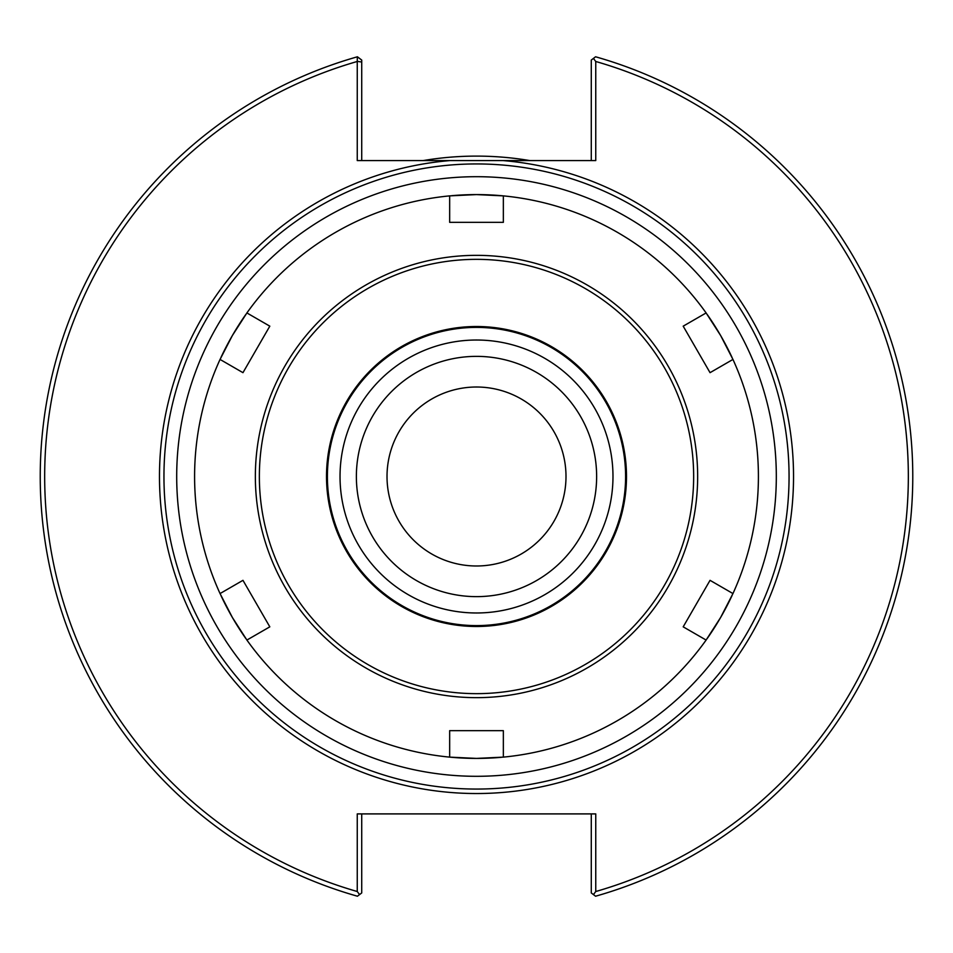<?xml version="1.0" encoding="UTF-8"?>
<svg xmlns="http://www.w3.org/2000/svg" width="953" height="953" viewBox="0 0 953 953"><rect width="100%" height="100%" fill="white"/><g stroke="black" fill="none" stroke-linecap="round" stroke-linejoin="round"><path stroke-width="1.43" d="M565.999 476.5A89.499 89.499 0 0 1 431.757 554.003A89.499 89.499 0 0 1 431.757 398.997A89.499 89.499 0 0 1 565.999 476.5M596.638 476.5A120.138 120.138 0 0 1 476.5 596.638A120.138 120.138 0 0 1 356.374 476.5A120.138 120.138 0 0 1 476.5 356.362A120.138 120.138 0 0 1 596.638 476.5M476.5 789.06A312.56 312.56 0 0 0 789.06 476.5A312.56 312.56 0 0 0 476.5 163.94A312.56 312.56 0 0 0 163.952 476.5A312.56 312.56 0 0 0 476.5 789.06M476.5 340.018A136.482 136.482 0 0 0 340.03 476.5A136.482 136.482 0 0 0 476.5 612.982A136.482 136.482 0 0 0 612.982 476.5A136.482 136.482 0 0 0 476.5 340.018M683.194 326.164L706.113 312.941L720.647 335.551A281.909 281.909 0 0 1 732.095 357.566A281.909 281.909 0 0 0 707.293 314.609A281.909 281.909 0 0 1 720.635 335.539A281.909 281.909 0 0 0 707.293 314.621A281.909 281.909 0 0 1 732.095 357.578A281.909 281.909 0 0 0 720.647 335.551L732.952 359.436L710.045 372.671L683.194 326.164L710.045 372.671M501.302 195.687A281.909 281.909 0 0 0 451.71 195.687A281.909 281.909 0 0 1 476.5 194.591L503.351 195.877L503.351 222.335L449.661 222.335L449.661 195.877L476.5 194.591A281.909 281.909 0 0 0 451.71 195.687A281.909 281.909 0 0 1 503.351 195.877A281.909 281.909 0 0 0 476.5 194.591A281.909 281.909 0 0 1 501.302 195.687M245.707 314.621A281.909 281.909 0 0 0 232.365 335.539A281.909 281.909 0 0 1 245.707 314.621A281.909 281.909 0 0 0 220.917 357.578A281.909 281.909 0 0 1 223.419 352.312A281.909 281.909 0 0 0 220.917 357.566A281.909 281.909 0 0 1 245.719 314.609M242.967 372.671L220.048 359.436L232.365 335.551A281.909 281.909 0 0 0 223.431 352.3A281.909 281.909 0 0 1 232.365 335.551L246.898 312.941L269.818 326.164L242.967 372.671L269.818 326.164M269.818 626.836L246.898 640.059L232.365 617.449A281.909 281.909 0 0 1 220.917 595.434A281.909 281.909 0 0 0 245.719 638.391A281.909 281.909 0 0 1 232.365 617.461A281.909 281.909 0 0 0 245.707 638.379A281.909 281.909 0 0 1 220.917 595.422A281.909 281.909 0 0 0 232.365 617.449L220.048 593.564L242.967 580.329L269.818 626.836L242.967 580.329M503.351 757.123L476.5 758.409A281.909 281.909 0 0 1 451.71 757.313A281.909 281.909 0 0 0 501.302 757.313A281.909 281.909 0 0 1 476.512 758.409L449.661 757.123L449.661 730.665L503.351 730.665L503.351 757.123A281.909 281.909 0 0 0 706.113 640.059L683.194 626.836L710.045 580.329L683.194 626.836M707.293 638.379A281.909 281.909 0 0 0 720.635 617.461A281.909 281.909 0 0 1 707.293 638.379A281.909 281.909 0 0 0 732.095 595.422A281.909 281.909 0 0 1 729.581 600.688A281.909 281.909 0 0 0 732.095 595.434A281.909 281.909 0 0 1 707.293 638.391M710.045 580.329L732.952 593.564L720.647 617.449A281.909 281.909 0 0 0 729.581 600.7A281.909 281.909 0 0 1 720.647 617.449L706.113 640.059M593.433 58.419L595.589 56.787A436.283 436.283 0 0 1 595.589 896.213L593.433 894.581L595.756 891.52A431.804 431.804 0 0 0 595.756 61.48L593.433 58.419L591.277 60.063L591.277 160.581M503.101 160.581L449.899 160.581A317.027 317.027 0 0 0 159.973 494.25A317.027 317.027 0 0 0 485.387 793.408A317.027 317.027 0 0 0 793.539 476.5A317.027 317.027 0 0 0 503.101 160.581L595.756 160.581L595.756 61.48M449.899 160.581L357.256 160.581L357.256 61.48A431.804 431.804 0 0 0 357.256 891.52L359.567 894.581L357.423 896.213A436.283 436.283 0 0 1 357.339 56.811L357.256 61.48M595.756 891.52L595.756 813.898L357.256 813.898L357.256 891.52M361.723 160.581L361.723 62.028L357.339 61.373M361.723 62.028L361.723 60.063L357.339 56.811A436.283 436.283 0 0 1 357.423 56.787L361.723 60.063M359.567 894.581L361.723 892.937L361.723 813.898M591.277 813.898L591.277 892.937L593.433 894.581M529.856 160.581A320.387 320.387 0 0 0 423.144 160.581M220.048 359.436A281.909 281.909 0 0 0 220.048 593.564M449.661 195.877A281.909 281.909 0 0 0 246.898 312.941M706.113 312.941A281.909 281.909 0 0 0 503.351 195.877M732.952 593.564A281.909 281.909 0 0 0 732.952 359.436M246.898 640.059A281.909 281.909 0 0 0 501.314 757.313A281.909 281.909 0 0 1 449.661 757.123M503.351 730.665L449.661 730.665M476.5 625.597A149.097 149.097 0 0 0 625.597 476.5A149.097 149.097 0 0 0 476.5 327.403A149.097 149.097 0 0 0 327.403 476.5A149.097 149.097 0 0 0 476.5 625.597M476.5 776.302A299.802 299.802 0 0 0 776.314 476.5A299.802 299.802 0 0 0 476.5 176.698A299.802 299.802 0 0 0 176.698 476.5A299.802 299.802 0 0 0 476.5 776.302M476.5 697.656A221.156 221.156 0 0 0 697.656 476.5A221.156 221.156 0 0 0 476.5 255.344A221.156 221.156 0 0 0 255.356 476.5A221.156 221.156 0 0 0 476.5 697.656M476.5 693.653A217.153 217.153 0 0 0 693.653 476.5A217.153 217.153 0 0 0 476.5 259.347A217.153 217.153 0 0 0 259.359 476.5A217.153 217.153 0 0 0 476.5 693.653M476.5 626.49A149.99 149.99 0 0 0 626.49 476.5A149.99 149.99 0 0 0 476.5 326.51A149.99 149.99 0 0 0 326.51 476.5A149.99 149.99 0 0 0 476.5 626.49"/></g></svg>
